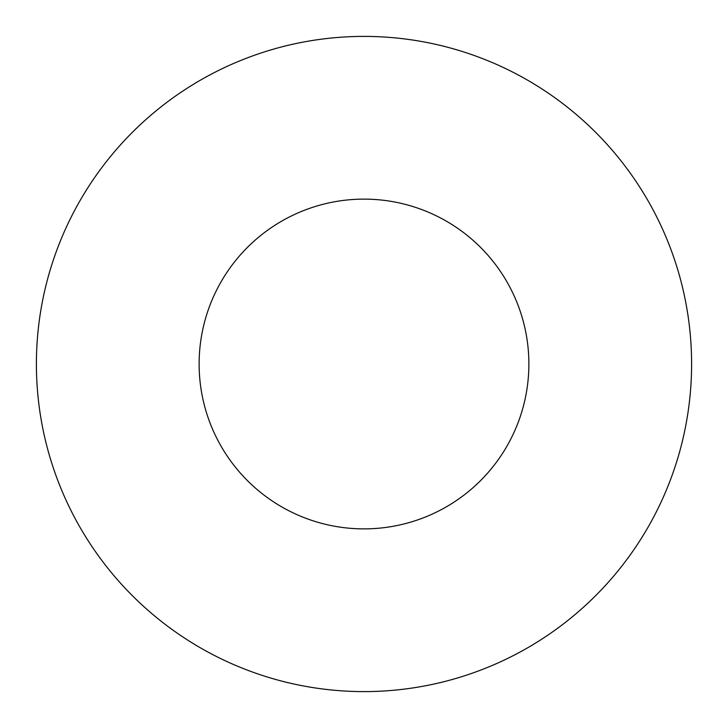 <?xml version="1.0" encoding="UTF-8"?>
<svg xmlns="http://www.w3.org/2000/svg" width="728" height="728" viewBox="0 0 728 728"><rect width="100%" height="100%" fill="white"/><g stroke="black" fill="none" stroke-linecap="round" stroke-linejoin="round"><path stroke-width="1.09" d="M364 199.126A164.874 164.874 0 0 0 221.212 446.437A164.874 164.874 0 0 0 506.788 446.437A164.874 164.874 0 0 0 364 199.126M364 36.4A327.6 327.6 0 0 0 80.289 527.8A327.6 327.6 0 0 0 647.711 527.8A327.6 327.6 0 0 0 364 36.4"/></g></svg>
